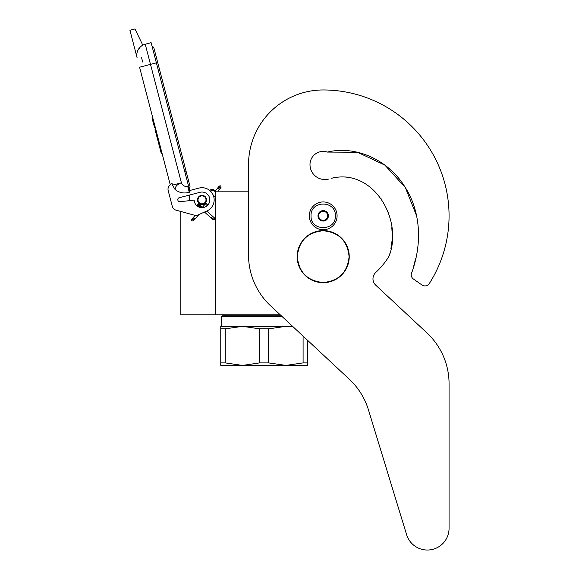 <?xml version="1.0" encoding="UTF-8"?>
<svg xmlns="http://www.w3.org/2000/svg" width="579" height="579" viewBox="0 0 579 579"><rect width="100%" height="100%" fill="white"/><g stroke="black" fill="none" stroke-linecap="round" stroke-linejoin="round"><path stroke-width="0.87" d="M280.214 314.795L215.547 314.795L215.547 191.179L248.536 191.179L248.536 164.617L248.536 255.057A69.451 69.451 0 0 0 270.625 305.85L349.369 379.281A69.451 69.451 0 0 1 368.418 409.766L406.61 534.692A21.705 21.705 0 0 0 449.065 528.345L449.065 383.754A69.451 69.451 0 0 0 426.984 332.961L375.735 285.172A8.678 8.678 0 0 1 375.749 272.463A77.26 77.26 0 0 0 388.581 256.989A8.678 8.678 0 0 0 389.573 254.774L390.116 252.582L389.573 254.774C402.702 218.667 372.985 168.004 331.499 178.274L336.16 177.246L331.499 178.274M180.829 211.465L180.829 314.795L215.547 314.795M202.006 204.286A4.429 4.429 0 0 1 197.584 199.864A4.429 4.429 0 0 1 202.006 195.434A4.429 4.429 0 0 1 206.435 199.864A4.429 4.429 0 0 1 202.006 204.286M214.635 191.179L215.547 191.179M189.507 200.638L189.507 195.051M311.039 215.837C310.286 200.153 336.102 200.153 335.35 215.837C336.102 231.513 310.286 231.513 311.039 215.837M309.302 215.837A13.889 13.889 0 0 1 323.191 201.941A13.889 13.889 0 0 1 337.087 215.837A13.889 13.889 0 0 1 323.191 229.725A13.889 13.889 0 0 1 309.302 215.837A13.889 13.889 0 0 1 323.191 201.941A13.889 13.889 0 0 1 337.087 215.837A13.889 13.889 0 0 1 323.191 229.725A13.889 13.889 0 0 1 309.302 215.837M328.402 215.837A5.211 5.211 0 0 1 323.191 221.04A5.211 5.211 0 0 1 317.987 215.837A5.211 5.211 0 0 1 323.191 210.626A5.211 5.211 0 0 1 328.402 215.837M318.508 216.394L318.182 215.837L318.812 214.737A4.516 4.516 0 0 1 320.057 212.587L320.686 211.494L321.953 211.494A4.516 4.516 0 0 1 324.435 211.494L325.702 211.494L326.332 212.587A4.516 4.516 0 0 1 327.569 214.737L328.206 215.837L327.88 216.401M318.508 215.272L318.812 214.737A4.516 4.516 0 0 0 320.057 219.079L320.361 219.607M320.686 220.172L320.057 219.079A4.516 4.516 0 0 0 321.953 220.172L320.686 220.172M321.338 220.172L321.953 220.172A4.516 4.516 0 0 0 324.435 220.172L325.051 220.172M325.702 220.172L324.435 220.172A4.516 4.516 0 0 0 326.332 219.079L325.702 220.172M326.028 219.615L326.332 219.079A4.516 4.516 0 0 0 327.569 214.737L327.88 215.272M320.361 212.059L320.057 212.587A4.516 4.516 0 0 1 321.953 211.494L321.338 211.494M325.051 211.494L324.435 211.494A4.516 4.516 0 0 1 326.332 212.587L326.028 212.059M191.743 220.939L193.335 220.845L193.241 219.253L191.649 219.347L191.743 220.939M206.703 204.119C205.639 203.12 205.668 203.091 206.783 204.025C207.847 205.024 207.818 205.053 206.703 204.119C205.639 203.12 205.668 203.091 206.783 204.025C207.847 205.024 207.818 205.053 206.703 204.119C205.639 203.12 205.668 203.091 206.783 204.025C207.847 205.024 207.818 205.053 206.703 204.119C205.639 203.12 205.668 203.091 206.783 204.025C207.847 205.024 207.818 205.053 206.703 204.119L198.04 204.416M200.775 205.74L198.279 204.134M200.189 205.212L198.445 203.917M199.574 204.669L198.539 203.786M198.944 204.105L198.546 203.765M200.102 205.132L198.018 204.257M202.093 206.906L197.482 204.857L198.112 204.336M206.783 204.025L197.555 204.778M201.666 206.529L197.316 205.053M202.078 206.898L197.142 205.277M197.265 205.118L202.375 207.159L197.055 205.407M202.52 207.289L197.048 205.429L197.482 204.857M202.527 207.289L197.113 205.321M204.488 212.059L213.065 219.687L214.331 219.839L214.563 217.993L214.172 217.653L213.941 219.499L211.538 217.357L212.16 216.836M215.547 195.514A3.474 3.474 0 0 1 213.839 197.092L213.115 194.92M211.364 192.105L210.445 191.113A3.474 3.474 0 0 1 215.547 192.286M142.796 45.169L134.972 28.95L129.935 30.267L137.165 57.987A11.283 11.283 120.3 0 1 145.235 44.214L151.119 42.68L156.381 62.836L150.497 64.37L181.408 182.805C182.638 185.569 184.759 186.814 187.762 186.532L189.261 192.279L190.1 192.054L156.381 62.836L157.698 62.496L153.971 48.216A2.591 2.591 0 0 0 152.074 46.349A2.591 2.591 0 0 1 153.971 48.216A2.591 2.591 0 0 0 152.074 46.349M143.78 66.129L139.575 67.222L170.269 184.817L169.553 185.519A5.211 5.211 0 0 0 168.178 190.542L172.318 206.421A5.211 5.211 0 0 0 175.98 210.134L196.274 215.714L206.949 210.966A12.152 12.152 0 0 0 213.477 195.847A12.152 12.152 0 0 0 198.937 188.103L189.702 190.513M198.937 188.103L198.438 188.233M177.84 200.066A1.911 1.911 0 0 1 179.201 197.736L200.037 192.3A7.809 7.809 0 0 1 209.692 198.459A7.809 7.809 0 0 1 202.831 207.629A7.809 7.809 0 0 1 194.197 200.102L179.968 201.731A1.911 1.911 0 0 1 177.905 200.312L177.84 200.066M168.178 190.542L172.318 206.421M189.261 192.279C184.013 193.755 179.295 192.843 175.097 189.528L172.491 185.135L171.97 183.138L169.553 185.519M140.205 47.058L137.831 50.424M213.419 195.688L213.557 196.078M213.723 196.628L213.839 197.092M210.264 190.94L210.423 191.092A3.474 3.474 0 0 1 211.596 190.542M172.491 185.135L181.408 182.805C177.333 184.173 175.234 186.409 175.097 189.528M215.229 191.179A3.474 3.474 0 0 0 209.721 190.469A3.474 3.474 0 0 1 215.229 191.179L219.209 186.04L220.794 185.837L221.004 187.415L219.419 187.625L219.209 186.04M155.802 129.378L155.042 129.58L156.656 135.747L157.408 135.544M160.506 147.406L159.746 147.602L156.656 135.747M162.055 153.334L161.295 153.536L159.746 147.602M155.91 129.79L155.15 129.993M152.733 117.624L151.973 117.819L154.607 127.901L155.36 127.698M141.587 57.726L142.716 62.047M184.875 172.035L186.199 171.688L189.926 185.968A2.591 2.591 0 0 1 189.181 188.522A2.591 2.591 0 0 0 189.926 185.968A2.591 2.591 0 0 1 189.181 188.522M205.306 202.114A3.995 3.995 0 0 0 204.264 196.563A3.995 3.995 0 0 0 198.713 197.605A3.995 3.995 0 0 0 199.755 203.157A3.995 3.995 0 0 0 205.306 202.114M205.588 202.31A4.343 4.343 0 0 0 204.459 196.281A4.343 4.343 0 0 0 198.423 197.41A4.343 4.343 0 0 0 199.56 203.446A4.343 4.343 0 0 0 205.588 202.31M205.733 202.411A4.516 4.516 0 0 0 204.553 196.136A4.516 4.516 0 0 0 198.279 197.316A4.516 4.516 0 0 0 199.458 203.584A4.516 4.516 0 0 0 205.733 202.411M307.565 340.3L307.565 365.407L285.867 365.407L268.642 362.903L259.689 362.903L259.689 328.85L242.463 326.339L285.867 326.339L268.642 328.85L259.689 328.85M281.242 315.75L222.061 315.75L221.192 316.619L282.168 316.619M220.758 326.339L242.463 326.339L225.238 328.85L220.758 328.85L220.758 326.339M292.598 326.339L285.867 326.339L293.097 326.802M307.565 362.903L303.092 362.903L285.867 365.407L220.758 365.407L220.758 328.85M303.092 362.903L303.092 336.124M220.758 362.903L225.238 362.903L225.238 328.85M259.689 362.903L242.463 365.407L225.238 362.903M268.642 362.903L268.642 328.85M416.598 215.822L405.38 187.647L384.919 165.153L357.504 152.248L327.301 152.074A13.194 13.194 0 0 0 309.997 164.617A14.931 14.931 0 0 0 328.988 178.983A14.931 14.931 0 0 1 309.997 164.617M416.583 215.757L405.351 187.603L384.89 165.138L357.489 152.248L327.301 152.074C356.91 145.054 388.473 160.701 404.374 186.062C421.136 211.284 422.134 244.135 411.886 272.195L412.856 269.828L411.886 272.195A5.211 5.211 0 0 0 413.435 279.02L421.946 284.977A5.211 5.211 0 0 0 429.321 283.515A125.875 125.875 0 0 0 323.191 89.962A74.655 74.655 0 0 0 248.536 164.617M413.399 267.643L414.607 262.33L413.399 267.643M414.861 261.418L415.628 258.719L414.861 261.418M417.046 252.683L417.481 250.056L417.046 252.683M390.926 248.485L391.954 241.32L390.926 248.485M392.2 233.786L391.795 227.619L392.2 233.786M388.292 212.602L387.894 211.53L388.292 212.602M381.916 199.936L381.127 198.778L381.916 199.936M346.582 177.087L345.598 176.986L346.582 177.087M413.435 279.02L421.946 284.977M375.735 285.172A8.678 8.678 0 0 1 375.749 272.463M449.065 528.345L449.065 383.754M368.418 409.766L406.61 534.692M297.309 256.635C298.844 240.915 307.471 232.288 323.191 230.753C338.91 232.288 347.538 240.915 349.079 256.635C347.538 272.354 338.91 280.981 323.191 282.516C307.471 280.981 298.844 272.354 297.309 256.635M297.15 256.635A26.041 26.041 0 0 1 323.191 230.594A26.041 26.041 0 0 1 349.238 256.635A26.041 26.041 0 0 1 323.191 282.675A26.041 26.041 0 0 1 297.15 256.635A26.041 26.041 0 0 1 323.191 230.594A26.041 26.041 0 0 1 349.238 256.635A26.041 26.041 0 0 0 323.191 230.594A26.041 26.041 0 0 0 297.15 256.635M193.335 220.845L193.581 218.869L191.989 218.963L195.152 215.402M194.276 218.088C195.333 219.086 195.311 219.123 194.189 218.182C193.133 217.183 193.162 217.154 194.276 218.088M211.096 217.936L211.538 217.357M212.674 219.34L213.941 219.499M137.165 57.987A11.283 11.283 120.3 0 1 145.235 44.214L150.497 64.37L139.575 67.222M187.762 186.532L188.602 186.315M218.109 191.179L220.686 187.828L219.108 188.03L218.898 186.452M218.471 188.863C219.651 189.709 219.673 189.68 218.544 188.754C217.364 187.9 217.342 187.936 218.471 188.863M191.649 219.347L191.989 218.963M193.676 220.461L198.966 214.512M206.059 206.544L207.586 204.821M202.44 207.217L205.9 203.323M198.546 203.75L202.896 207.622M206.754 211.053L214.172 217.653M197.048 205.436L198.771 206.971M189.926 185.968L153.971 48.216M220.686 187.828L221.004 187.415M226.215 314.795L224.666 315.75M221.192 326.339L221.192 316.619"/></g></svg>

